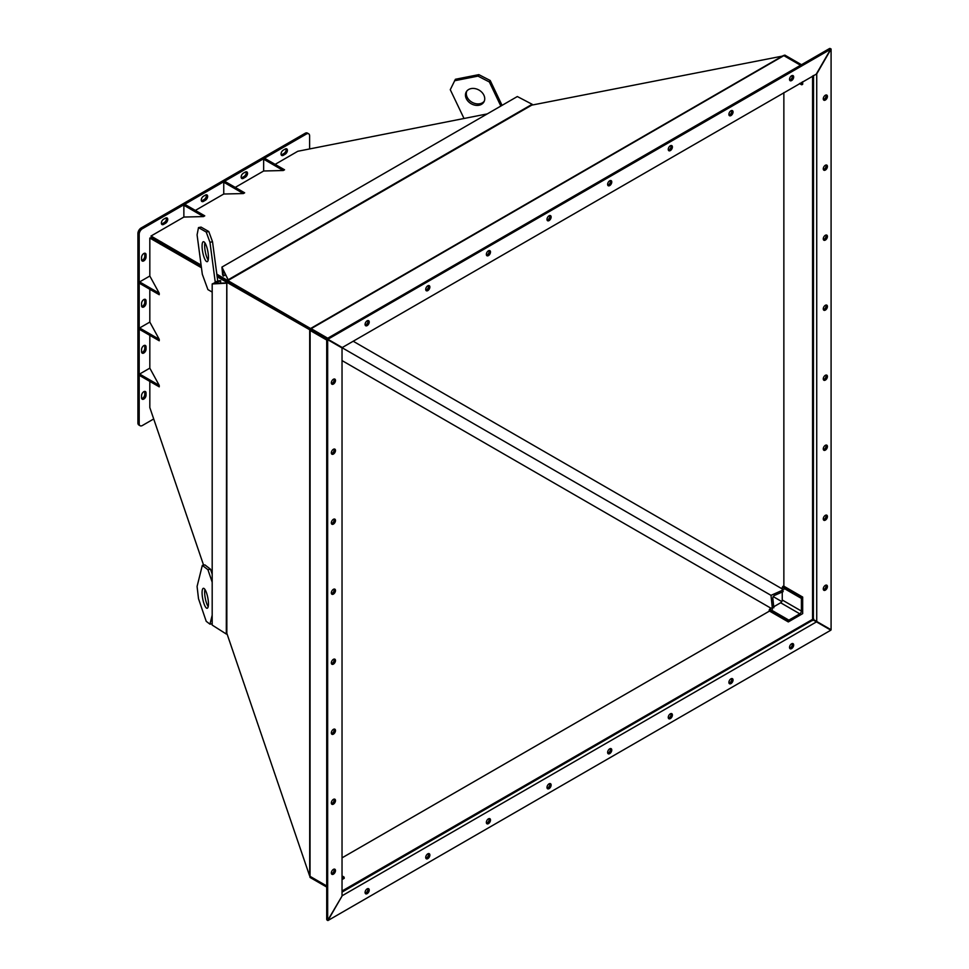 <?xml version="1.0" encoding="UTF-8"?>
<svg xmlns="http://www.w3.org/2000/svg" width="969" height="969" viewBox="0 0 969 969"><rect width="100%" height="100%" fill="white"/><g stroke="black" fill="none" stroke-linecap="round" stroke-linejoin="round"><path stroke-width="1.45" d="M338.835 346.103L217.032 275.729M201.31 266.681L151.103 237.817L149.82 238.059L149.82 276.02L139.609 281.918L159.231 293.244L149.82 276.02M310.032 329.932L217.177 276.795M201.455 267.747L149.82 238.059M149.82 289.283L149.82 322.083L139.609 327.982L159.231 339.307L149.82 322.083M149.82 335.347L149.82 368.147L139.609 374.046L159.231 385.371L149.82 368.147M149.82 381.411L149.82 407.574L203.587 565.145M309.705 330.005L309.705 876.121L226.782 633.12M781.789 601.567L773.092 596.541L781.789 601.579M326.71 340.034L310.032 330.405L310.116 329.254L216.971 275.257M201.237 266.136L151.43 237.272L150.994 236.036L183.868 217.056L183.868 205.258L203.478 216.584L183.868 217.056M783.642 55.863L531.606 105.161M487.262 113.906L297.798 151.273L275.135 164.355M263.653 170.992L263.653 159.195L283.263 170.52L263.653 170.992L235.249 187.392M223.754 194.018L223.754 182.233L243.376 193.558L223.754 194.018L195.35 210.418M783.509 55.463L310.564 328.515L216.826 274.191M201.092 265.07L150.994 236.036M160.369 244.273L161.641 242.056M226.419 282.875L216.22 283.408L215.421 283.118L220.569 280.744L219.309 280.671L212.187 283.953L212.187 625.078L226.298 634.029L226.758 282.996L226.298 634.029M216.22 283.408L215.421 283.396M220.229 280.622L220.569 283.19M212.187 283.953L226.298 283.214M208.19 260.067A10.15 2.592 79.2 0 1 204.943 249.542A10.15 2.592 79.2 0 1 204.907 242.844M202.364 250.038A10.15 2.592 -100.8 0 0 207.16 261.678A10.15 2.592 -100.8 0 0 208.153 253.357A10.15 2.592 -100.8 0 0 203.369 241.717A10.15 2.592 -100.8 0 0 202.364 250.038M214.985 282.669L215.179 281.664L217.71 281.41M208.795 231.543L212.526 241.778L209.958 242.262L206.215 232.039L208.795 231.543L201.067 227.109L198.5 227.594L197.082 234.861L202.315 274.263L207.911 289.61L212.187 292.069M212.526 241.778L217.759 281.167M209.958 242.262L215.179 281.664M198.5 227.594L206.215 232.039M783.642 589.746L770.997 595.341L772.463 609.089M773.843 607.781L772.777 597.849L774.061 595.632L783.194 591.587M339.792 346.393L770.997 595.341M353.188 341.233L782.249 588.946M342.033 360.577L771.082 608.29M221.925 267.093L228.381 280.186L223.476 270.86L222.822 270.315L223.33 275.959L222.628 274.905L221.925 267.093L517.337 96.537L532.151 104.277L228.103 279.956M223.052 275.729L225.45 274.736M223.476 270.86L223.052 270.181M530.552 105.342L531.642 105.1L530.552 105.342M532.151 104.277L228.333 279.678M532.042 104.458L532.974 104.882M226.395 633.847L227.23 634.429M466.307 98.644A10.15 7.873 -150.3 0 0 475.125 105.209A10.15 7.873 -150.3 0 0 483.919 101.939A10.15 7.873 -150.3 0 0 483.882 95.168A10.15 7.873 -150.3 0 0 475.064 88.615A10.15 7.873 -150.3 0 0 466.271 91.873A10.15 7.873 -150.3 0 0 466.307 98.644M484.282 101.164A10.15 7.873 29.7 0 1 475.452 103.61A10.15 7.873 29.7 0 1 467.155 97.166A10.15 7.873 29.7 0 1 466.755 91.159M478.843 74.637L490.193 80.475L489.345 81.965L477.996 76.115L478.843 74.637L455.406 79.276L450.27 89.693L464.018 118.484M500.84 106.057L489.345 81.965M477.996 76.115L454.558 80.754M502.063 105.355L490.193 80.475M208.153 606.776A10.15 2.592 -100.8 0 0 207.257 595.317A10.15 2.592 -100.8 0 0 203.369 588.316A10.15 2.592 -100.8 0 0 202.364 589.806A10.15 2.592 -100.8 0 0 203.272 601.264A10.15 2.592 -100.8 0 0 207.16 608.266A10.15 2.592 -100.8 0 0 208.153 606.776M207.911 569.675L202.315 565.387L204.883 564.891L210.491 569.191L207.911 569.675L212.187 582.199M202.315 565.387L197.082 586.451L198.5 598.672L206.215 621.311L209.958 624.169L212.187 623.745M208.19 606.655A10.15 2.592 79.2 0 1 204.907 589.431M210.491 569.191L212.187 574.169M212.187 615.17L209.958 624.169M309.608 148.947L309.608 135.866A4.518 2.604 120 0 0 308.663 133.795A4.518 2.604 120 0 0 306.41 134.025L305.138 133.286A4.518 2.604 -60 0 1 307.391 133.068L308.663 133.795M141.099 227.994L142.382 228.72A4.518 2.604 120 0 0 139.185 234.256L137.913 233.517A4.518 2.604 -60 0 1 141.099 227.994L305.138 133.286M140.117 425.73L138.846 424.991A4.518 2.604 -60 0 1 137.913 422.92L139.185 423.659A4.518 2.604 120 0 0 140.117 425.73A4.518 2.604 120 0 0 142.382 425.5L153.708 418.959M146.053 392.99L146.053 395.195A3.161 1.829 -60 0 1 144.672 398.38A3.161 1.829 -60 0 1 142.237 399.216A3.161 1.829 -60 0 1 141.583 397.774L141.583 395.57A3.161 1.829 -60 0 1 142.964 392.384A3.161 1.829 -60 0 1 145.398 391.537A3.161 1.829 -60 0 1 146.053 392.99L144.769 392.251L144.769 394.456A3.161 1.829 -60 0 1 141.728 398.622M144.623 391.403A3.161 1.829 -60 0 1 144.769 392.251M165.517 223.294L163.604 224.396A3.161 1.829 -60 0 1 162.017 224.554A3.161 1.829 -60 0 1 161.532 222.022A3.161 1.829 -60 0 1 163.604 219.236L165.517 218.134A3.161 1.829 -60 0 1 167.092 217.977A3.161 1.829 -60 0 1 167.576 220.508A3.161 1.829 -60 0 1 165.517 223.294L164.233 222.555L162.32 223.657A3.161 1.829 -60 0 1 161.52 223.948M166.317 217.843A3.161 1.829 -60 0 1 164.233 222.555M146.053 300.862L146.053 303.067A3.161 1.829 -60 0 1 144.672 306.252A3.161 1.829 -60 0 1 142.237 307.1A3.161 1.829 -60 0 1 141.583 305.647L141.583 303.442A3.161 1.829 -60 0 1 142.964 300.257A3.161 1.829 -60 0 1 145.398 299.409A3.161 1.829 -60 0 1 146.053 300.862L144.769 300.124L144.769 302.328A3.161 1.829 -60 0 1 141.728 306.495M144.623 299.276A3.161 1.829 -60 0 1 144.769 300.124M245.302 177.23L243.389 178.332A3.161 1.829 -60 0 1 241.802 178.49A3.161 1.829 -60 0 1 241.317 175.958A3.161 1.829 -60 0 1 243.389 173.172L245.302 172.07A3.161 1.829 -60 0 1 246.877 171.913A3.161 1.829 -60 0 1 247.361 174.444A3.161 1.829 -60 0 1 245.302 177.23L244.018 176.491L242.105 177.593A3.161 1.829 -60 0 1 241.305 177.884M246.102 171.779A3.161 1.829 -60 0 1 244.018 176.491M146.053 254.799L146.053 257.003A3.161 1.829 -60 0 1 144.672 260.189A3.161 1.829 -60 0 1 142.237 261.036A3.161 1.829 -60 0 1 141.583 259.583L141.583 257.379A3.161 1.829 -60 0 1 142.964 254.193A3.161 1.829 -60 0 1 145.398 253.357A3.161 1.829 -60 0 1 146.053 254.799L144.769 254.06L144.769 256.276A3.161 1.829 -60 0 1 141.728 260.431M144.623 253.212A3.161 1.829 -60 0 1 144.769 254.06M285.189 154.192L283.275 155.306A3.161 1.829 -60 0 1 281.7 155.464A3.161 1.829 -60 0 1 281.216 152.932A3.161 1.829 -60 0 1 283.275 150.147L285.189 149.044A3.161 1.829 -60 0 1 286.763 148.887A3.161 1.829 -60 0 1 287.248 151.418A3.161 1.829 -60 0 1 285.189 154.192L283.917 153.465L282.003 154.568A3.161 1.829 -60 0 1 281.192 154.858M286 148.742A3.161 1.829 -60 0 1 283.917 153.465M146.053 346.926L146.053 349.131A3.161 1.829 -60 0 1 144.672 352.316A3.161 1.829 -60 0 1 142.237 353.164A3.161 1.829 -60 0 1 141.583 351.711L141.583 349.506A3.161 1.829 -60 0 1 142.964 346.321A3.161 1.829 -60 0 1 145.398 345.473A3.161 1.829 -60 0 1 146.053 346.926L144.769 346.187L144.769 348.392A3.161 1.829 -60 0 1 141.728 352.559M144.623 345.339A3.161 1.829 -60 0 1 144.769 346.187M205.404 200.256L203.49 201.37A3.161 1.829 -60 0 1 201.915 201.528A3.161 1.829 -60 0 1 201.431 198.996A3.161 1.829 -60 0 1 203.49 196.21L205.404 195.096A3.161 1.829 -60 0 1 206.991 194.939A3.161 1.829 -60 0 1 207.475 197.47A3.161 1.829 -60 0 1 205.404 200.256L204.132 199.517L202.218 200.631A3.161 1.829 -60 0 1 201.407 200.922M206.215 194.805A3.161 1.829 -60 0 1 204.132 199.517M139.185 423.659L139.185 234.256M142.382 228.72L306.41 134.025M137.913 422.92L137.913 233.517M139.609 327.982L139.609 329.448L159.231 340.773L159.231 339.307M139.609 281.918L139.609 283.384L159.231 294.709L159.231 293.244M139.609 374.046L139.609 375.512L159.231 386.837L159.231 385.371M263.653 159.195L264.925 158.468L284.547 169.793L283.263 170.52M223.754 182.233L225.038 181.494L244.648 192.819L243.376 193.558M183.868 205.258L185.14 204.52L204.762 215.845L203.478 216.584M310.116 330.453L310.032 876.327L326.71 885.957M310.116 877.478L326.71 887.059L310.032 877.442L310.032 876.327M327.752 338.229L311.073 328.6L310.116 329.157M800.539 65.274L783.86 55.645L311.158 328.648M783.86 92.588L783.86 586.184M812.579 620.56L812.579 76.006M801.496 64.717L784.817 55.088L783.86 55.645M813.379 620.087L813.536 75.449M310.032 329.303L339.077 345.691M769.495 611.064L342.033 857.856M342.033 891.02L813.621 618.755M342.033 892.122L813.621 619.675M365.083 324.421A2.931 1.696 120 0 0 365.688 325.754A2.931 1.696 120 0 0 367.954 324.978A2.931 1.696 120 0 0 369.237 322.023A2.931 1.696 120 0 0 368.62 320.678A2.931 1.696 120 0 0 366.367 321.466A2.931 1.696 120 0 0 365.083 324.421M367.845 320.557A2.931 1.696 -60 0 1 367.954 321.284A2.931 1.696 -60 0 1 365.204 325.136M425.718 289.404A2.931 1.696 120 0 0 426.324 290.748A2.931 1.696 120 0 0 428.589 289.961A2.931 1.696 120 0 0 429.873 287.018A2.931 1.696 120 0 0 429.255 285.673A2.931 1.696 120 0 0 427.002 286.461A2.931 1.696 120 0 0 425.718 289.404M428.48 285.552A2.931 1.696 -60 0 1 428.589 286.279A2.931 1.696 -60 0 1 425.839 290.131M486.353 254.399A2.931 1.696 120 0 0 486.959 255.743A2.931 1.696 120 0 0 489.224 254.956A2.931 1.696 120 0 0 490.496 252.013A2.931 1.696 120 0 0 489.89 250.668A2.931 1.696 120 0 0 487.637 251.455A2.931 1.696 120 0 0 486.353 254.399M489.115 250.547A2.931 1.696 -60 0 1 489.224 251.274A2.931 1.696 -60 0 1 486.462 255.126M546.988 219.394A2.931 1.696 120 0 0 547.594 220.738A2.931 1.696 120 0 0 549.859 219.951A2.931 1.696 120 0 0 551.131 216.995A2.931 1.696 120 0 0 550.525 215.651A2.931 1.696 120 0 0 548.272 216.438A2.931 1.696 120 0 0 546.988 219.394M549.738 215.542A2.931 1.696 -60 0 1 549.859 216.269A2.931 1.696 -60 0 1 547.097 220.12M789.529 79.361A2.931 1.696 120 0 0 790.135 80.706A2.931 1.696 120 0 0 792.388 79.918A2.931 1.696 120 0 0 793.672 76.975A2.931 1.696 120 0 0 793.066 75.63A2.931 1.696 120 0 0 790.801 76.418A2.931 1.696 120 0 0 789.529 79.361M792.279 75.509A2.931 1.696 -60 0 1 792.4 76.236A2.931 1.696 -60 0 1 789.638 80.088M728.894 114.378A2.931 1.696 120 0 0 729.5 115.711A2.931 1.696 120 0 0 731.765 114.936A2.931 1.696 120 0 0 733.036 111.98A2.931 1.696 120 0 0 732.431 110.636A2.931 1.696 120 0 0 730.166 111.423A2.931 1.696 120 0 0 728.894 114.378M731.643 110.514A2.931 1.696 -60 0 1 731.765 111.241A2.931 1.696 -60 0 1 729.003 115.093M668.259 149.383A2.931 1.696 120 0 0 668.864 150.728A2.931 1.696 120 0 0 671.129 149.941A2.931 1.696 120 0 0 672.401 146.985A2.931 1.696 120 0 0 671.796 145.641A2.931 1.696 120 0 0 669.543 146.428A2.931 1.696 120 0 0 668.259 149.383M671.008 145.532A2.931 1.696 -60 0 1 671.129 146.246A2.931 1.696 -60 0 1 668.368 150.098M607.624 184.389A2.931 1.696 120 0 0 608.229 185.733A2.931 1.696 120 0 0 610.494 184.946A2.931 1.696 120 0 0 611.766 181.99A2.931 1.696 120 0 0 611.16 180.646A2.931 1.696 120 0 0 608.907 181.433A2.931 1.696 120 0 0 607.624 184.389M610.373 180.537A2.931 1.696 -60 0 1 610.494 181.251A2.931 1.696 -60 0 1 607.733 185.103M338.12 345.146L327.171 338.823L342.263 347.544L816.734 73.886L816.734 621.48L831.087 629.765L831.087 49.007L816.734 73.886M327.171 338.823L830.118 48.45L829.028 49.08L830.857 48.874L816.492 73.753M327.91 339.247L831.087 49.007M793.672 645.003A2.931 1.696 120 0 0 793.066 643.67A2.931 1.696 120 0 0 790.801 644.446A2.931 1.696 120 0 0 789.529 647.401A2.931 1.696 120 0 0 790.135 648.745A2.931 1.696 120 0 0 792.388 647.958A2.931 1.696 120 0 0 793.672 645.003M792.279 643.549A2.931 1.696 -60 0 1 792.4 644.276A2.931 1.696 -60 0 1 789.638 648.128M733.036 680.02A2.931 1.696 120 0 0 732.431 678.675A2.931 1.696 120 0 0 730.166 679.463A2.931 1.696 120 0 0 728.894 682.406A2.931 1.696 120 0 0 729.5 683.751A2.931 1.696 120 0 0 731.765 682.963A2.931 1.696 120 0 0 733.036 680.02M731.643 678.554A2.931 1.696 -60 0 1 731.765 679.281A2.931 1.696 -60 0 1 729.003 683.133M672.401 715.025A2.931 1.696 120 0 0 671.796 713.681A2.931 1.696 120 0 0 669.543 714.468A2.931 1.696 120 0 0 668.259 717.411A2.931 1.696 120 0 0 668.864 718.756A2.931 1.696 120 0 0 671.129 717.968A2.931 1.696 120 0 0 672.401 715.025M671.008 713.559A2.931 1.696 -60 0 1 671.129 714.286A2.931 1.696 -60 0 1 668.368 718.138M611.766 750.03A2.931 1.696 120 0 0 611.16 748.686A2.931 1.696 120 0 0 608.907 749.473A2.931 1.696 120 0 0 607.624 752.428A2.931 1.696 120 0 0 608.229 753.773A2.931 1.696 120 0 0 610.494 752.986A2.931 1.696 120 0 0 611.766 750.03M610.373 748.565A2.931 1.696 -60 0 1 610.494 749.291A2.931 1.696 -60 0 1 607.733 753.143M369.237 890.063A2.931 1.696 120 0 0 368.62 888.718A2.931 1.696 120 0 0 366.367 889.506A2.931 1.696 120 0 0 365.083 892.449A2.931 1.696 120 0 0 365.688 893.793A2.931 1.696 120 0 0 367.954 893.006A2.931 1.696 120 0 0 369.237 890.063M367.845 888.597A2.931 1.696 -60 0 1 367.954 889.324A2.931 1.696 -60 0 1 365.204 893.176M429.873 855.046A2.931 1.696 120 0 0 429.255 853.701A2.931 1.696 120 0 0 427.002 854.488A2.931 1.696 120 0 0 425.718 857.444A2.931 1.696 120 0 0 426.324 858.788A2.931 1.696 120 0 0 428.589 858.001A2.931 1.696 120 0 0 429.873 855.046M428.48 853.592A2.931 1.696 -60 0 1 428.589 854.319A2.931 1.696 -60 0 1 425.839 858.171M490.496 820.04A2.931 1.696 120 0 0 489.89 818.696A2.931 1.696 120 0 0 487.637 819.483A2.931 1.696 120 0 0 486.353 822.439A2.931 1.696 120 0 0 486.959 823.783A2.931 1.696 120 0 0 489.224 822.996A2.931 1.696 120 0 0 490.496 820.04M489.115 818.587A2.931 1.696 -60 0 1 489.224 819.302A2.931 1.696 -60 0 1 486.462 823.165M551.131 785.035A2.931 1.696 120 0 0 550.525 783.691A2.931 1.696 120 0 0 548.272 784.478A2.931 1.696 120 0 0 546.988 787.434A2.931 1.696 120 0 0 547.594 788.778A2.931 1.696 120 0 0 549.859 787.991A2.931 1.696 120 0 0 551.131 785.035M549.738 783.582A2.931 1.696 -60 0 1 549.859 784.296A2.931 1.696 -60 0 1 547.097 788.148M813.306 620.039L816.492 621.88L342.263 895.671L327.91 920.55L327.171 920.126M327.91 920.55L830.857 630.177L816.492 621.88M327.667 920.417L327.667 339.659L326.941 339.235L326.941 919.993L326.941 918.733L327.667 920.417L342.263 895.671M825.346 95.253A2.931 1.696 120 0 0 823.432 97.845A2.931 1.696 120 0 0 823.88 100.195A2.931 1.696 120 0 0 825.346 100.049A2.931 1.696 120 0 0 827.26 97.457A2.931 1.696 120 0 0 826.811 95.107A2.931 1.696 120 0 0 825.346 95.253M826.024 94.998A2.931 1.696 -60 0 1 824.074 99.31A2.931 1.696 -60 0 1 823.384 99.577M825.346 165.275A2.931 1.696 120 0 0 823.432 167.855A2.931 1.696 120 0 0 823.88 170.205A2.931 1.696 120 0 0 825.346 170.059A2.931 1.696 120 0 0 827.26 167.48A2.931 1.696 120 0 0 826.811 165.13A2.931 1.696 120 0 0 825.346 165.275M826.024 165.009A2.931 1.696 -60 0 1 824.074 169.321A2.931 1.696 -60 0 1 823.384 169.587M825.346 235.285A2.931 1.696 120 0 0 823.432 237.877A2.931 1.696 120 0 0 823.88 240.227A2.931 1.696 120 0 0 825.346 240.082A2.931 1.696 120 0 0 827.26 237.49A2.931 1.696 120 0 0 826.811 235.14A2.931 1.696 120 0 0 825.346 235.285M826.024 235.031A2.931 1.696 -60 0 1 824.074 239.343A2.931 1.696 -60 0 1 823.384 239.597M825.346 305.308A2.931 1.696 120 0 0 823.432 307.888A2.931 1.696 120 0 0 823.88 310.237A2.931 1.696 120 0 0 825.346 310.092A2.931 1.696 120 0 0 827.26 307.512A2.931 1.696 120 0 0 826.811 305.162A2.931 1.696 120 0 0 825.346 305.308M826.024 305.041A2.931 1.696 -60 0 1 824.074 309.353A2.931 1.696 -60 0 1 823.384 309.62M825.346 585.361A2.931 1.696 120 0 0 823.432 587.953A2.931 1.696 120 0 0 823.88 590.303A2.931 1.696 120 0 0 825.346 590.157A2.931 1.696 120 0 0 827.26 587.565A2.931 1.696 120 0 0 826.811 585.215A2.931 1.696 120 0 0 825.346 585.361M826.024 585.106A2.931 1.696 -60 0 1 824.074 589.418A2.931 1.696 -60 0 1 823.384 589.673M825.346 515.351A2.931 1.696 120 0 0 823.432 517.931A2.931 1.696 120 0 0 823.88 520.28A2.931 1.696 120 0 0 825.346 520.135A2.931 1.696 120 0 0 827.26 517.555A2.931 1.696 120 0 0 826.811 515.205A2.931 1.696 120 0 0 825.346 515.351M826.024 515.084A2.931 1.696 -60 0 1 824.074 519.396A2.931 1.696 -60 0 1 823.384 519.663M825.346 445.328A2.931 1.696 120 0 0 823.432 447.92A2.931 1.696 120 0 0 823.88 450.27A2.931 1.696 120 0 0 825.346 450.125A2.931 1.696 120 0 0 827.26 447.533A2.931 1.696 120 0 0 826.811 445.183A2.931 1.696 120 0 0 825.346 445.328M826.024 445.074A2.931 1.696 -60 0 1 824.074 449.386A2.931 1.696 -60 0 1 823.384 449.652M825.346 375.318A2.931 1.696 120 0 0 823.432 377.898A2.931 1.696 120 0 0 823.88 380.248A2.931 1.696 120 0 0 825.346 380.102A2.931 1.696 120 0 0 827.26 377.522A2.931 1.696 120 0 0 826.811 375.173A2.931 1.696 120 0 0 825.346 375.318M826.024 375.051A2.931 1.696 -60 0 1 824.074 379.376A2.931 1.696 -60 0 1 823.384 379.63M813.536 619.627L816.734 621.48M333.409 874.171A2.931 1.696 120 0 0 335.335 871.579A2.931 1.696 120 0 0 334.874 869.229A2.931 1.696 120 0 0 333.409 869.375A2.931 1.696 120 0 0 331.495 871.967A2.931 1.696 120 0 0 331.943 874.317A2.931 1.696 120 0 0 333.409 874.171M334.099 869.12A2.931 1.696 -60 0 1 332.137 873.432A2.931 1.696 -60 0 1 331.459 873.687M333.409 804.149A2.931 1.696 120 0 0 335.335 801.569A2.931 1.696 120 0 0 334.874 799.219A2.931 1.696 120 0 0 333.409 799.364A2.931 1.696 120 0 0 331.495 801.944A2.931 1.696 120 0 0 331.943 804.294A2.931 1.696 120 0 0 333.409 804.149M334.099 799.098A2.931 1.696 -60 0 1 332.137 803.41A2.931 1.696 -60 0 1 331.459 803.676M333.409 734.139A2.931 1.696 120 0 0 335.335 731.547A2.931 1.696 120 0 0 334.874 729.197A2.931 1.696 120 0 0 333.409 729.342A2.931 1.696 120 0 0 331.495 731.934A2.931 1.696 120 0 0 331.943 734.284A2.931 1.696 120 0 0 333.409 734.139M334.099 729.088A2.931 1.696 -60 0 1 332.137 733.4A2.931 1.696 -60 0 1 331.459 733.666M333.409 664.116A2.931 1.696 120 0 0 335.335 661.536A2.931 1.696 120 0 0 334.874 659.186A2.931 1.696 120 0 0 333.409 659.332A2.931 1.696 120 0 0 331.495 661.912A2.931 1.696 120 0 0 331.943 664.262A2.931 1.696 120 0 0 333.409 664.116M334.099 659.065A2.931 1.696 -60 0 1 332.137 663.39A2.931 1.696 -60 0 1 331.459 663.644M333.409 384.063A2.931 1.696 120 0 0 335.335 381.471A2.931 1.696 120 0 0 334.874 379.121A2.931 1.696 120 0 0 333.409 379.267A2.931 1.696 120 0 0 331.495 381.859A2.931 1.696 120 0 0 331.943 384.208A2.931 1.696 120 0 0 333.409 384.063M334.099 379.012A2.931 1.696 -60 0 1 332.137 383.324A2.931 1.696 -60 0 1 331.459 383.591M333.409 454.073A2.931 1.696 120 0 0 335.335 451.493A2.931 1.696 120 0 0 334.874 449.144A2.931 1.696 120 0 0 333.409 449.289A2.931 1.696 120 0 0 331.495 451.869A2.931 1.696 120 0 0 331.943 454.219A2.931 1.696 120 0 0 333.409 454.073M334.099 449.022A2.931 1.696 -60 0 1 332.137 453.335A2.931 1.696 -60 0 1 331.459 453.601M333.409 524.096A2.931 1.696 120 0 0 335.335 521.504A2.931 1.696 120 0 0 334.874 519.154A2.931 1.696 120 0 0 333.409 519.299A2.931 1.696 120 0 0 331.495 521.891A2.931 1.696 120 0 0 331.943 524.241A2.931 1.696 120 0 0 333.409 524.096M334.099 519.045A2.931 1.696 -60 0 1 332.137 523.357A2.931 1.696 -60 0 1 331.459 523.611M333.409 594.106A2.931 1.696 120 0 0 335.335 591.526A2.931 1.696 120 0 0 334.874 589.176A2.931 1.696 120 0 0 333.409 589.322A2.931 1.696 120 0 0 331.495 591.902A2.931 1.696 120 0 0 331.943 594.251A2.931 1.696 120 0 0 333.409 594.106M334.099 589.055A2.931 1.696 -60 0 1 332.137 593.367A2.931 1.696 -60 0 1 331.459 593.634M327.667 339.659L342.033 347.944L342.033 895.538M801.399 82.462L801.944 84.715L802.671 84.291L802.671 81.723M342.033 879.586L344.249 878.302L344.092 877.102L342.033 878.108M788.318 621.928L788.863 620.136L799.8 613.825A2.253 1.308 120 0 0 801.399 611.051L801.399 598.418L802.671 597.049L802.671 613.631L788.318 621.928L769.168 610.87L769.713 609.089L772.305 607.587M773.734 606.764L780.651 602.766A2.253 1.308 120 0 0 782.249 600.005L782.249 592.011M782.249 590.363L782.249 587.359L783.533 586.003L802.671 597.049M144.769 394.456L146.053 395.195M162.32 223.657L163.604 224.396M144.769 302.328L146.053 303.067M242.105 177.593L243.389 178.332M144.769 256.276L146.053 257.003M282.003 154.568L283.275 155.306M144.769 348.392L146.053 349.131M202.218 200.631L203.49 201.37M799.716 83.431L801.399 84.4M342.033 876.17L343.716 877.139M788.863 620.136L769.713 609.089M799.8 613.825L780.651 602.766M801.399 611.051L782.249 600.005M801.399 598.418L782.249 587.359M801.944 597.473L782.795 586.427M788.318 621.081L769.168 610.022M220.653 280.671L220.653 283.178M226.843 282.936L226.843 632.842M225.486 274.808L223.318 276.068M531.4 105.342L228.369 280.295M326.941 338.69L829.573 48.498M326.71 919.496L326.71 339.102M799.498 83.564L801.557 84.751M342.033 875.915L344.092 877.102"/></g></svg>
